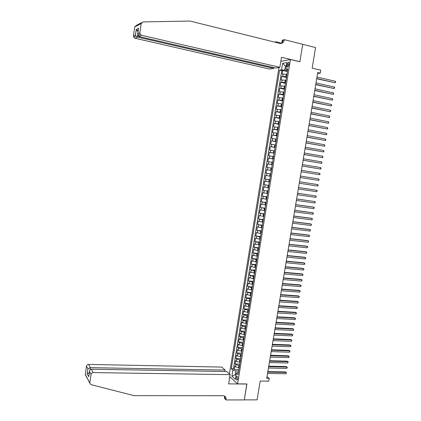 <?xml version="1.0" encoding="UTF-8"?>
<svg xmlns="http://www.w3.org/2000/svg" width="421" height="421" viewBox="0 0 421 421"><rect width="100%" height="100%" fill="white"/><g stroke="black" fill="none" stroke-linecap="round" stroke-linejoin="round"><path stroke-width="0.63" d="M237.728 378.868C237.839 377.127 237.523 376.29 236.781 376.348L236.223 377.516C236.113 379.253 236.428 380.095 237.176 380.037L237.728 378.868M278.981 67.476L229.424 373.995M229.803 376.748L237.597 383.873L246.932 383.957L244.317 399.882L257.084 399.855L260.21 381.042L268.772 381.137L269.23 378.395L267.014 376.611M237.597 383.873L290.469 59.524L299.863 61.771L302.725 44.342L315.571 47.578L312.156 68.134L320.755 70.165L320.26 73.138L317.739 72.549L266.719 378.363L269.23 378.395M286.948 74.354L282.102 74.054L282.68 70.507L287.396 71.591M286.559 76.727L281.723 76.417L286.438 77.48M281.723 76.417L281.144 79.958L285.98 80.285M285.017 86.205L280.191 85.852L280.765 82.316L285.48 83.358M284.054 92.115L279.234 91.736L279.807 88.205L284.522 89.231M283.091 98.019L278.281 97.614L278.855 94.088L283.57 95.088M282.133 103.908L277.328 103.477L277.902 99.961L282.617 100.94M281.175 109.792L276.381 109.334L276.95 105.824L281.665 106.787M280.218 115.67L275.434 115.186L276.002 111.676L280.712 112.617M279.26 121.537L274.481 121.027L275.05 117.522L279.765 118.443M278.307 127.389L273.539 126.858L274.108 123.358L278.818 124.258M277.355 133.241L272.592 132.678L273.161 129.184L277.871 130.068M276.402 139.077L271.65 138.488L272.219 135.004L276.929 135.867M275.455 144.908L270.708 144.292L271.271 140.814L275.987 141.656M274.508 150.729L269.766 150.092L270.335 146.613L275.045 147.439M273.561 156.544L268.83 155.875L269.393 152.407L274.103 153.207M272.613 162.348L267.893 161.653L268.456 158.191L273.166 158.975M271.671 168.142L266.956 167.421L267.519 163.964L272.229 164.727M266.025 173.184L270.729 173.915L266.025 173.184L266.582 169.726L271.292 170.473M270.35 176.236L265.651 175.483L265.088 178.936L269.798 179.651M269.414 182.009L264.714 181.235L264.156 184.677L268.866 185.372M268.472 187.777L263.783 186.971L263.225 190.413L267.935 191.087M267.535 193.534L262.857 192.702L262.299 196.139L267.003 196.791M266.598 199.28L261.925 198.423L261.373 201.854L266.077 202.49M265.667 205.016L260.999 204.138L260.446 207.564L265.151 208.179M264.73 210.747L260.073 209.842L259.52 213.263L264.225 213.863M263.799 216.468L259.152 215.541L258.599 218.952L263.299 219.53M262.872 222.177L258.231 221.225L257.673 224.635L262.378 225.198M261.941 227.882L257.305 226.903L256.757 230.308L261.457 230.85M261.015 233.576L256.389 232.576L255.836 235.976L260.536 236.497M260.089 239.265L255.468 238.239L254.921 241.628L259.62 242.133M259.162 244.943L254.552 243.891L254 247.28L258.704 247.764M258.241 250.611L253.637 249.537L253.089 252.916L257.789 253.384M257.315 256.273L252.721 255.173L252.174 258.547L256.873 258.999M256.4 261.925L251.811 260.799L251.263 264.172L255.963 264.604M255.479 267.567L250.895 266.419L250.353 269.787L255.047 270.198M254.558 273.203L249.985 272.029L249.442 275.392L254.142 275.787M253.642 278.828L249.079 277.634L248.532 280.991L253.231 281.365M252.726 284.449L248.169 283.228L247.627 286.58L252.321 286.933M251.816 290.058L247.264 288.811L246.722 292.158L251.416 292.495M250.905 295.658L246.359 294.39L245.817 297.731L250.511 298.052M249.99 301.252L246.332 300.489L245.454 299.957L244.911 303.294L249.611 303.599M249.085 306.835L245.427 306.067L244.554 305.52L244.012 308.851L248.706 309.135M248.174 312.414L244.522 311.635L243.654 311.072L243.112 314.398L247.806 314.666M247.269 317.981L243.622 317.197L242.754 316.618L242.212 319.939L246.906 320.186M246.364 323.538L242.722 322.749L241.854 322.154L241.317 325.47L246.011 325.696M245.459 329.09L241.822 328.291L240.959 327.68L240.423 330.99L245.111 331.206M244.554 334.632L240.923 333.827L240.065 333.2L239.528 336.505L244.217 336.7M243.654 340.168L240.023 339.352L239.17 338.71L238.633 342.015L243.322 342.189M242.754 345.694L239.128 344.873L238.275 344.215L237.739 347.509L242.433 347.667M241.854 351.209L238.233 350.383L237.386 349.709L236.849 353.003L241.538 353.14M240.959 356.719L237.339 355.887L236.497 355.198L235.96 358.482L240.649 358.608M240.059 362.223L236.449 361.381L235.607 360.676L235.071 363.96L239.76 364.06M287.227 64.171L287.011 65.502C286.88 66.739 287.117 67.302 287.727 67.186L288.806 65.192L289.022 63.855C289.153 62.618 288.917 62.055 288.311 62.176L287.227 64.171L288.906 64.566M280.839 61.329L290.469 59.524M238.397 372.438L237.518 372.427L236.386 373.211L238.033 374.664L287.843 68.834L285.827 69.155L287.654 70.023M236.386 373.211L235.392 379.316L231.892 376.142L232.871 370.117L231.282 368.717L279.591 70.16L281.533 69.849L282.596 63.308L286.906 62.529L285.827 69.155M239.523 365.517L235.913 364.675L235.071 363.96M239.165 367.717L238.533 367.701L238.891 365.507M240.417 360.023L236.802 359.181L235.96 358.482M241.317 354.519L237.697 353.687L236.849 353.003M242.212 349.004L238.591 348.178L237.739 347.509M243.112 343.483L239.486 342.668L238.633 342.015M244.012 337.952L240.38 337.142L239.528 336.505M244.917 332.416L241.28 331.611L240.423 330.99M245.822 326.87L242.18 326.075L241.317 325.47M246.722 321.318L243.08 320.528L242.212 319.939M247.632 315.755L243.98 314.971L243.112 314.398M248.537 310.182L244.885 309.409L244.012 308.851M249.448 304.604L245.79 303.836L244.911 303.294M250.358 299.015L246.695 298.257L245.817 297.731M251.269 293.416L246.722 292.158M252.179 287.811L247.627 286.58M253.095 282.202L248.532 280.991M254.01 276.581L249.442 275.392M254.926 270.95L250.353 269.787M255.847 265.309L251.263 264.172M256.763 259.662L252.174 258.547M257.684 254.01L253.089 252.916M258.61 248.343L254 247.28M259.531 242.67L254.921 241.628M260.457 236.991L255.836 235.976M261.383 231.303L256.757 230.308M262.315 225.603L257.673 224.635M263.241 219.894L258.599 218.952M264.172 214.178L259.52 213.263M265.104 208.453L260.446 207.564M266.04 202.722L261.373 201.854M266.972 196.981L262.299 196.139M267.909 191.229L263.225 190.413M268.851 185.472L264.156 184.677M269.787 179.704L265.088 178.936M271.292 170.458L270.656 170.352L271.035 168.037M272.24 164.664L271.598 164.558L271.977 162.243M273.182 158.864L272.545 158.759L272.924 156.433M274.129 153.055L273.487 152.949L273.866 150.618M275.076 147.239L274.434 147.129L274.818 144.798M276.023 141.414L275.387 141.298L275.766 138.962M276.976 135.578L276.334 135.462L276.718 133.12M277.928 129.731L277.286 129.61L277.671 127.274M278.881 123.879L278.239 123.758L278.623 121.411M279.833 118.017L279.197 117.891L279.576 115.543M280.791 112.144L280.154 112.018L280.533 109.665M281.749 106.266L281.107 106.134L281.491 103.776M282.707 100.377L282.07 100.24L282.454 97.882M283.67 94.478L283.028 94.341L283.412 91.978M284.633 88.568L283.991 88.431L284.375 86.063M285.596 82.653L284.954 82.511L285.343 80.143M282.68 70.507L281.749 70.654L233.423 368.754L234.187 369.422L238.875 369.512M238.533 367.701L235.555 366.865L234.718 366.144L234.187 369.422M266.582 169.726L270.656 170.352M267.519 163.964L271.598 164.558M268.456 158.191L272.545 158.759M269.393 152.407L273.487 152.949M270.335 146.613L274.434 147.129M271.271 140.814L275.387 141.298M272.219 135.004L276.334 135.462M273.161 129.184L277.286 129.61M274.108 123.358L278.239 123.758M275.05 117.522L279.197 117.891M276.002 111.676L280.154 112.018M276.95 105.824L281.107 106.134M277.902 99.961L282.07 100.24M278.855 94.088L283.028 94.341M279.807 88.205L283.991 88.431M280.765 82.316L284.954 82.511M286.312 66.192L285.401 65.976L284.722 70.144L281.533 69.849M287.527 70.791L284.722 70.144M317.581 73.501L320.26 73.138M286.375 65.808L285.401 65.976L282.596 63.308M236.123 374.816L235.218 374.806L236.013 375.511M238.628 371.006L235.844 370.959L235.218 374.806L231.892 376.142M281.749 70.654L279.591 70.16M233.423 368.754L231.282 368.717M232.871 370.117L235.844 370.959M316.703 78.774L335.127 82.742L316.745 78.516M335.374 81.285L335.695 81.895L335.127 82.742L335.374 81.285L316.992 77.038M273.813 67.613L273.687 68.37L269.629 69.06L135.025 38.248L133.657 37.148L133.436 35.869L134.704 26.96L136.393 25.397L141.524 22.681M133.436 35.869L135.462 34.896L136.241 29.423L138.525 28.26L137.635 35.264L138.825 36.49L275.655 68.039L279.87 67.323L141.493 35.253L138.825 36.49L139.098 34.575M281.744 43.31L282.249 40.2L284.343 39.679L302.731 44.31L299.878 61.682L281.491 57.282L279.87 67.323M137.735 33.801L139.861 32.78L141.177 23.555L142.924 21.939L189.966 21.05L279.854 43.395C282.165 43.7 283.638 42.574 284.286 40.016L284.343 39.679M274.655 42.105L275.918 41.79L275.818 42.395M281.754 43.242L275.918 41.79M273.687 68.37L137.583 37.064L135.025 38.248M282.275 43.074L282.702 40.411L284.286 40.016M139.861 32.78L140.082 34.112L141.493 35.253M135.462 34.896L135.999 36.043L137.583 37.064L137.783 35.664M136.241 29.423L136.82 30.612L138.025 31.475M138.525 28.26L138.362 29.138M224.882 371.506L225.109 370.085L221.799 367.086L88.573 364.412L90.404 367.649L90.094 369.796M225.109 370.085L90.404 367.649L87.915 368.77L86.479 366.165L85.321 374.306L89.81 383.089L91.015 384.62L134.078 395.656L223.025 395.719C224.525 395.787 225.514 396.524 226.003 397.924L226.051 399.95L244.312 399.913L246.822 383.957M246.916 384.041L228.65 383.878L230.145 374.648L93.188 372.585C92.025 372.68 91.304 373.29 91.031 374.411L89.826 382.815M226.051 399.95L224.404 398.287L224.74 396.208M230.145 374.648L226.709 371.538L91.289 369.217L93.188 372.585M225.077 396.998L225.156 396.529M86.2 375.964L85.321 374.306M86.479 366.165C86.747 365.081 87.447 364.497 88.573 364.412M224.514 396.077L224.856 398.382L226.098 399.64M91.031 374.411L89.526 371.422C89.684 370.043 90.268 369.306 91.289 369.217M89.526 371.685L88.899 375.811M88.805 376.748L87.205 373.774L89.347 372.674M315.724 84.653L334.142 88.552L315.761 84.41M334.39 87.1L334.711 87.7L334.142 88.552L334.39 87.1L316.008 82.937M314.745 90.52L333.158 94.357L314.782 90.294M333.406 92.909L333.632 94.083L333.158 94.357L333.406 92.909L315.024 88.826M313.766 96.383L332.18 100.151L313.803 96.172M332.427 98.703L332.748 99.293L332.18 100.151L332.427 98.703L314.045 94.704M312.787 102.235L331.201 105.939L312.824 102.04M331.443 104.492L331.769 105.076L331.201 105.939L331.443 104.492L313.066 100.572M311.814 108.081L330.222 111.718L311.845 107.897M330.464 110.276L330.79 110.849L330.222 111.718L330.464 110.276L312.087 106.434M310.84 113.912L329.243 117.485L310.866 113.749M329.49 116.049L329.717 117.185L329.243 117.485L329.49 116.049L311.114 112.286M309.867 119.738L328.269 123.248L309.893 119.59M328.512 121.811L328.743 122.943L328.269 123.248L328.512 121.811L310.135 118.127M308.898 125.553L327.296 129L308.919 125.421M327.538 127.563L327.77 128.689L327.296 129L327.538 127.563L309.161 123.963M307.93 131.363L326.322 134.746L307.951 131.241M326.564 133.31L326.896 133.852L326.322 134.746L326.564 133.31L308.193 129.789M306.962 137.162L325.349 140.477L306.977 137.057M325.591 139.046L325.828 140.156L325.349 140.477L325.591 139.046L307.219 135.604M305.993 142.951L324.38 146.203L306.009 142.861M324.623 144.777L324.859 145.876L324.38 146.203L324.623 144.777L306.251 141.409M305.03 148.734L323.412 151.923L305.046 148.66M323.654 150.492L323.891 151.586L323.412 151.923L323.654 150.492L305.283 147.208M304.067 154.507L322.444 157.633L304.078 154.444M322.686 156.207L322.923 157.291L322.444 157.633L322.686 156.207L304.32 153.002M303.104 160.269L321.481 163.332L303.115 160.222M321.723 161.906L321.96 162.985L321.481 163.332L321.723 161.906L303.357 158.78M302.146 166.021L320.518 169.021L302.152 165.995M320.76 167.6L320.997 168.674L320.518 169.021L320.76 167.6L302.394 164.553M319.797 173.289L320.034 174.352L319.555 174.704L301.189 171.757L319.555 174.704L319.797 173.289L301.431 170.316M300.468 176.073L318.834 178.962L318.592 180.383L300.231 177.509M318.834 178.962L319.076 180.02L318.592 180.383M299.51 181.814L317.876 184.63L317.634 186.045L299.273 183.251M299.515 181.804L317.876 184.63L318.213 185.114L317.634 186.045M298.552 187.555L316.918 190.292L316.676 191.708L298.315 188.987M298.557 187.529L316.918 190.292L317.255 190.771L316.676 191.708M297.6 193.281L315.96 195.944L315.718 197.354L297.358 194.713M297.605 193.239L315.96 195.944L316.203 196.975L315.718 197.354M296.642 199.001L315.003 201.585L314.766 202.996L296.405 200.428M296.652 198.944L315.003 201.585L315.345 202.048L314.766 202.996M295.689 204.711L314.05 207.221L313.813 208.627L295.453 206.137M295.705 204.643L313.313 207.048L314.387 207.679L313.813 208.627M294.742 210.416L313.098 212.847L312.861 214.252L294.5 211.837M294.753 210.332L312.361 212.663L313.435 213.3L312.861 214.252M293.79 216.11L312.145 218.467L311.908 219.867L293.553 217.531M293.805 216.01L311.414 218.273L312.487 218.909L311.908 219.867M292.842 221.793L311.198 224.072L310.961 225.477L292.606 223.214M292.863 221.678L310.466 223.867L311.54 224.509L310.961 225.477M291.895 227.472L310.245 229.677L310.009 231.076L291.658 228.887M291.916 227.34L309.519 229.461L310.587 230.108L310.009 231.076M290.948 233.139L309.298 235.271L309.061 236.665L290.711 234.555M290.974 232.997L308.577 235.039L309.645 235.692L309.061 236.665M290.006 238.796L308.356 240.854L308.119 242.249L289.769 240.212M290.032 238.639L307.63 240.612L308.698 241.27L308.119 242.249M289.064 244.448L307.409 246.427L307.177 247.822L288.827 245.859M289.09 244.28L306.688 246.18L307.756 246.838L307.177 247.822M288.122 250.09L306.467 251.995L306.23 253.389L287.885 251.5M288.153 249.906L305.751 251.737L306.814 252.4L306.23 253.389M287.18 255.726L305.525 257.557L305.293 258.947L286.943 257.136M287.211 255.526L304.809 257.284L305.872 257.952L305.293 258.947M286.243 261.352L304.588 263.109L304.351 264.493L286.006 262.757M286.28 261.136L303.873 262.825L304.936 263.499L304.351 264.493M285.306 266.972L303.646 268.651L303.415 270.035L285.07 268.372M285.343 266.74L302.936 268.356L303.994 269.035L303.415 270.035M284.37 272.576L302.71 274.187L302.478 275.571L284.133 273.982M284.412 272.334L302.004 273.882L303.062 274.566L302.478 275.571M283.433 278.181L301.773 279.712L301.541 281.091L283.201 279.576M283.475 277.923L301.068 279.397L302.125 280.086L301.541 281.091M282.502 283.77L300.841 285.233L300.605 286.612L282.27 285.17M282.549 283.501L300.136 284.906L301.189 285.596L300.605 286.612M281.57 289.353L299.91 290.743L299.673 292.116L281.339 290.748M281.617 289.069L299.205 290.406L300.257 291.1L299.673 292.116M280.639 294.932L298.973 296.242L298.742 297.621L280.407 296.321M280.691 294.632L298.278 295.895L299.326 296.594L298.742 297.621M279.712 300.499L298.047 301.741L297.815 303.109L279.481 301.889M279.765 300.184L297.347 301.378L298.4 302.083L297.815 303.109M278.786 306.056L297.115 307.225L296.884 308.593L278.549 307.446M278.839 305.73L296.421 306.856L297.468 307.567L296.884 308.593M277.86 311.608L296.189 312.703L295.958 314.071L277.628 312.992M277.913 311.266L295.495 312.319L296.542 313.035L295.958 314.071M276.934 317.15L295.263 318.171L295.032 319.539L276.702 318.534M276.992 316.792L294.574 317.781L295.616 318.502L295.032 319.539M276.008 322.681L294.337 323.633L294.105 325.001L275.781 324.065M276.071 322.312L293.653 323.233L294.695 323.954L294.105 325.001M275.087 328.206L293.416 329.09L293.184 330.453L274.855 329.59M275.15 327.827L292.732 328.675L293.769 329.406L293.184 330.453M274.166 333.727L292.49 334.537L292.263 335.895L273.939 335.105M274.234 333.327L291.811 334.111L292.848 334.842L292.263 335.895M273.25 339.237L291.569 339.973L291.343 341.331L273.018 340.61M273.318 338.826L290.89 339.537L291.932 340.273L291.343 341.331M272.329 344.736L290.653 345.404L290.422 346.762L272.103 346.109M272.403 344.315L289.974 344.957L291.011 345.699L290.422 346.762M271.413 350.23L289.732 350.825L289.506 352.182L271.187 351.603M271.487 349.793L289.059 350.367L290.095 351.114L289.506 352.182M270.498 355.713L288.817 356.24L288.59 357.592L270.271 357.082M270.571 355.261L288.143 355.771L289.18 356.524L288.59 357.592M269.587 361.192L287.901 361.644L287.675 362.997L269.356 362.56M269.661 360.729L287.233 361.171L288.264 361.923L287.675 362.997M268.672 366.659L286.985 367.044L286.759 368.391L268.445 368.022M268.751 366.181L286.317 366.554L287.348 367.317L286.759 368.391M267.761 372.122L286.075 372.432L285.848 373.78L267.535 373.485M267.845 371.627L285.406 371.938L286.438 372.701L285.848 373.78M285.406 371.938L286.438 372.701M239.428 362.207L239.786 360.008M240.323 356.703L240.68 354.498M241.217 351.193L241.58 348.983M242.117 345.673L242.475 343.462M243.017 340.142L243.38 337.926M243.917 334.606L244.28 332.39M244.822 329.059L245.185 326.838M245.727 323.507L246.085 321.281M246.632 317.944L246.995 315.718M247.537 312.377L247.901 310.145M248.448 306.793L248.811 304.562M249.353 301.21L249.721 298.973M250.263 295.616L250.632 293.374M251.179 290.011L251.542 287.764M252.09 284.396L252.458 282.149M253.005 278.776L253.374 276.529M253.921 273.15L254.289 270.892M254.842 267.509L255.21 265.251M255.757 261.862L256.126 259.604M256.678 256.21L257.047 253.947M257.599 250.548L257.973 248.279M258.526 244.875L258.894 242.601M259.452 239.196L259.82 236.918M260.378 233.508L260.746 231.229M261.304 227.808L261.673 225.524M262.23 222.104L262.604 219.815M263.162 216.389L263.535 214.1M264.093 210.663L264.467 208.374M265.025 204.932L265.398 202.638M265.961 199.191L266.335 196.891M266.898 193.439L267.272 191.139M267.835 187.682L268.209 185.377M268.772 181.914L269.151 179.604M269.714 176.141L270.093 173.826M285.922 76.58L286.306 74.207M282.738 76.275L283.123 73.901M235.555 366.865L235.913 364.675M236.449 361.381L236.802 359.181M237.339 355.887L237.697 353.687M238.233 350.383L238.591 348.178M239.128 344.873L239.486 342.668M240.023 339.352L240.38 337.142M240.923 333.827L241.28 331.611M241.822 328.291L242.18 326.075M242.722 322.749L243.08 320.528M243.622 317.197L243.98 314.971M244.522 311.635L244.885 309.409M245.427 306.067L245.79 303.836M246.332 300.489L246.695 298.257M247.243 294.905L247.606 292.669M248.148 289.311L248.511 287.069M249.058 283.707L249.421 281.465M249.969 278.097L250.332 275.85M250.879 272.476L251.248 270.229M251.795 266.851L252.163 264.599M252.711 261.215L253.079 258.957M253.626 255.568L253.995 253.31M254.547 249.916L254.91 247.653M255.463 244.254L255.831 241.991M256.384 238.586L256.752 236.313M257.305 232.908L257.673 230.634M258.231 227.219L258.599 224.94M259.152 221.525L259.525 219.241M260.078 215.82L260.452 213.536M261.009 210.105L261.378 207.821M261.936 204.385L262.309 202.096M262.867 198.654L263.241 196.36M263.799 192.913L264.172 190.618M264.73 187.166L265.104 184.866M265.667 181.409L266.04 179.104M266.604 175.646L266.977 173.336M267.54 169.874L267.914 167.558M268.482 164.09L268.856 161.775M269.419 158.296L269.798 155.975M270.361 152.497L270.74 150.171M271.303 146.687L271.682 144.361M272.25 140.867L272.629 138.541M273.197 135.041L273.576 132.71M274.145 129.205L274.524 126.868M275.092 123.358L275.471 121.016M276.044 117.506L276.423 115.159M276.997 111.644L277.376 109.297M277.949 105.771L278.328 103.419M278.902 99.888L279.286 97.535M279.86 93.999L280.244 91.641M280.818 88.1L281.202 85.737M281.775 82.19L282.159 79.827M288.632 65.881L287.011 65.502M141.177 23.555L134.704 26.96M87.205 373.774L87.915 368.77M237.191 376.353L236.781 376.348M288.827 62.297L288.311 62.176M133.657 37.148L135.999 36.043M138.251 29.896L136.82 30.612M137.662 34.043L138.451 28.502M137.635 35.264L140.082 34.112M224.756 396.671L226.003 397.924M89.81 383.089L85.305 374.574M88.805 376.479L89.526 371.422"/></g></svg>
